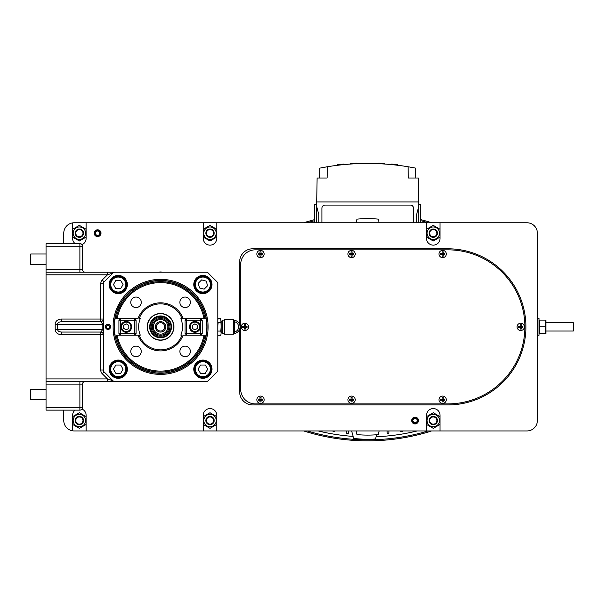 <?xml version="1.0" encoding="UTF-8"?>
<svg xmlns="http://www.w3.org/2000/svg" width="604" height="604" viewBox="0 0 604 604"><rect width="100%" height="100%" fill="white"/><g stroke="black" fill="none" stroke-linecap="round" stroke-linejoin="round"><path stroke-width="0.91" d="M356.322 430.946L356.956 434.578A108.252 108.252 0 0 0 378.451 434.578L379.093 430.946M379.093 222.77L378.451 219.146A108.252 108.252 0 0 0 356.956 219.146L356.322 222.77M350.531 164.039L350.531 163.518A248.252 248.252 0 0 1 356.775 163.163L356.775 163.684M343.767 164.605L343.767 164.077A248.252 248.252 0 0 0 337.523 164.764L337.523 165.292M391.649 164.605L391.649 164.077A248.252 248.252 0 0 1 397.893 164.764L397.893 165.292M384.884 164.039L384.884 163.518A248.252 248.252 0 0 0 378.632 163.163L378.632 163.684M319.599 178.014L319.765 168.123L327.308 166.757L327.111 178.014L317.123 178.014L316.7 201.955L418.708 201.955L418.293 178.014L408.296 178.014L408.1 166.757L415.643 168.123L415.816 178.014M408.1 166.757C381.169 162.355 354.238 162.355 327.308 166.757M321.909 222.77L321.909 208.199A3.126 3.126 0 0 1 325.027 205.081L410.38 205.081A3.126 3.126 0 0 1 413.506 208.199L413.506 222.77M418.708 204.56L420.792 204.56L420.792 222.77M314.624 222.77L314.624 204.56L316.7 204.56M318.784 222.77L318.784 214.405L316.7 206.636L316.7 222.77M418.708 201.955L418.708 222.77M402.385 430.946L402.37 431.513L400.701 431.513L400.686 430.946M388.916 430.946L388.833 433.302L387.172 433.302L387.089 430.946M346.477 430.946L346.575 433.31L348.244 433.31L348.342 430.946M334.729 430.946L334.707 431.505L333.046 431.505L333.023 430.946M361.29 434.925L360.497 434.872M374.91 434.872L374.118 434.925M418.708 206.636L416.624 214.405L416.624 222.77M316.7 206.636L316.7 201.955M351.656 430.946L353.657 438.391A112.412 112.412 0 0 0 375.514 439.002L376.654 434.744M318.202 430.946A208.418 208.418 0 0 0 353.121 436.405M376.118 436.745A208.418 208.418 0 0 0 417.205 430.946M428.206 222.77A211.302 211.302 0 0 0 420.792 220.702M314.624 220.702A211.302 211.302 0 0 0 307.202 222.77M307.202 430.946A211.302 211.302 0 0 0 428.206 430.946M314.624 219.629A212.336 212.336 0 0 0 305.171 222.302A10.411 10.411 0 0 0 303.933 222.77M303.933 430.946A10.411 10.411 0 0 0 305.171 431.422A212.336 212.336 0 0 0 430.237 431.422A10.411 10.411 0 0 0 431.483 430.946M431.483 222.77A10.411 10.411 0 0 0 430.237 222.302A212.336 212.336 0 0 0 420.792 219.629M261.041 399.818A5.723 5.723 0 0 0 260.286 400.271M442.105 399.199L443.193 399.199M260.286 253.453A5.723 5.723 0 0 0 261.041 253.907M443.193 254.518L442.105 254.518M573.279 322.695L573.279 331.022L573.8 330.501L573.8 323.216L573.279 322.695L546.114 322.695M573.279 331.022L546.114 331.022M255.288 249.837A14.572 14.572 0 0 0 240.717 264.409L240.717 389.316A14.572 14.572 0 0 0 255.288 403.887L447.851 403.887A77.025 77.025 0 0 0 524.876 326.862A77.025 77.025 0 0 0 447.851 249.837L255.288 249.837M214.178 420.543A4.16 4.16 0 0 0 207.927 416.934A4.16 4.16 0 0 0 207.927 424.144A4.16 4.16 0 0 0 214.178 420.543M210.011 414.321A6.221 6.221 0 0 1 215.401 423.653A6.221 6.221 0 0 1 204.628 423.653A6.221 6.221 0 0 1 210.011 414.321M203.246 416.632L203.246 424.446L210.011 428.349L216.776 424.446L216.776 416.632L210.011 412.728L203.926 416.239M216.776 424.446L216.096 424.839M210.69 427.964L210.011 428.349M209.331 413.121L210.011 412.728L211.853 413.793M214.933 415.567L216.776 416.632M545.895 333.627L545.895 320.097M545.472 333.627L539.682 333.627L539.682 320.097L545.472 320.097L545.472 333.627L545.865 331.022M539.682 326.862L545.472 326.862M539.682 320.097L539.281 322.695M539.032 333.083L539.259 333.627M75.221 420.543A4.16 4.16 0 0 0 81.465 424.144A4.16 4.16 0 0 0 81.465 416.934A4.16 4.16 0 0 0 75.221 420.543M79.381 426.756A6.221 6.221 0 0 1 73.998 417.432A6.221 6.221 0 0 1 84.771 417.432A6.221 6.221 0 0 1 79.381 426.756M85.466 416.239L79.381 412.728L72.616 416.632L72.616 424.446L79.381 428.349L86.145 424.446L81.985 426.847M86.145 416.632L86.145 424.446M79.381 412.728L80.06 413.121M72.616 416.632L75.236 415.122M74.458 425.51L72.616 424.446M429.119 233.182A4.16 4.16 0 0 0 435.363 236.791A4.16 4.16 0 0 0 435.363 229.573A4.16 4.16 0 0 0 429.119 233.182M433.279 239.403A6.221 6.221 0 0 1 427.896 230.071A6.221 6.221 0 0 1 438.67 230.071A6.221 6.221 0 0 1 433.279 239.403M426.515 237.085L433.279 240.996L440.044 237.085L440.044 229.278L433.279 225.368L426.515 229.278L426.515 237.085L428.357 238.15M438.202 228.214L440.044 229.278M426.515 229.278L427.194 228.886M432.6 225.76L433.279 225.368M433.279 240.996L431.437 239.931M75.221 233.182A4.16 4.16 0 0 0 81.465 236.791A4.16 4.16 0 0 0 81.465 229.573A4.16 4.16 0 0 0 75.221 233.182M79.381 239.403A6.221 6.221 0 0 1 73.998 230.071A6.221 6.221 0 0 1 84.771 230.071A6.221 6.221 0 0 1 79.381 239.403M72.616 237.085L79.381 240.996L86.145 237.085L86.145 229.278L79.381 225.368L72.616 229.278L72.616 237.085L75.236 238.595M83.533 227.761L86.145 229.278M76.761 226.877L79.381 225.368M437.447 420.543A4.16 4.16 0 0 0 431.196 416.934A4.16 4.16 0 0 0 431.196 424.144A4.16 4.16 0 0 0 437.447 420.543M433.279 414.321A6.221 6.221 0 0 1 438.67 423.653A6.221 6.221 0 0 1 427.896 423.653A6.221 6.221 0 0 1 433.279 414.321M440.044 416.632L433.279 412.728L426.515 416.632L426.515 424.446L433.279 428.349L440.044 424.446L440.044 416.632L438.202 415.567M433.959 427.964L433.279 428.349L426.515 424.446M440.044 424.446L439.365 424.839M205.851 233.182A4.16 4.16 0 0 0 212.095 236.791A4.16 4.16 0 0 0 212.095 229.573A4.16 4.16 0 0 0 205.851 233.182M210.011 239.403A6.221 6.221 0 0 1 204.628 230.071A6.221 6.221 0 0 1 215.401 230.071A6.221 6.221 0 0 1 210.011 239.403M203.246 237.085L210.011 240.996L216.776 237.085L216.776 229.278L210.011 225.368L203.246 229.278L203.246 237.085L210.011 240.996M214.933 228.214L216.776 229.278M351.022 253.453L351.022 256.187L352.117 256.187L352.117 254.548L353.755 254.548L352.117 254.548L352.117 253.453L353.755 253.453L353.755 254.548L353.755 253.453L352.117 253.453L352.117 251.815L351.022 251.815L351.022 253.453L349.384 253.453L349.384 254.548L351.022 254.548L349.384 254.548L349.384 253.453L352.117 253.453M351.022 254.548L352.117 254.548M350.69 250.464A3.647 3.647 0 0 0 347.979 254.594A3.647 3.647 0 0 0 351.868 257.629A3.647 3.647 0 0 0 355.212 253.997A3.647 3.647 0 0 0 350.69 250.464M259.947 399.176L259.947 401.909L261.041 401.909L261.041 400.271L262.68 400.271L261.041 400.271L261.041 399.176L262.68 399.176L262.68 400.271L262.68 399.176L261.041 399.176L261.041 397.538L259.947 397.538L259.947 399.176L258.308 399.176L258.308 400.271L259.947 400.271L258.308 400.271L258.308 399.176L261.041 399.176M259.947 400.271L261.041 400.271M259.614 396.186A3.647 3.647 0 0 0 256.904 400.316A3.647 3.647 0 0 0 260.792 403.351A3.647 3.647 0 0 0 264.137 399.72A3.647 3.647 0 0 0 259.614 396.186M351.022 399.176L351.022 401.909L352.117 401.909L352.117 400.271L353.755 400.271L352.117 400.271L352.117 399.176L353.755 399.176L353.755 400.271L353.755 399.176L352.117 399.176L352.117 397.538L351.022 397.538L351.022 399.176L349.384 399.176L349.384 400.271L351.022 400.271L349.384 400.271L349.384 399.176L352.117 399.176M351.022 400.271L352.117 400.271M350.69 396.186A3.647 3.647 0 0 0 347.979 400.316A3.647 3.647 0 0 0 351.868 403.351A3.647 3.647 0 0 0 355.212 399.72A3.647 3.647 0 0 0 350.69 396.186M259.947 253.453L259.947 256.187L261.041 256.187L261.041 254.548L262.68 254.548L261.041 254.548L261.041 253.453L262.68 253.453L262.68 254.548L262.68 253.453L261.041 253.453L261.041 251.815L259.947 251.815L259.947 253.453L258.308 253.453L258.308 254.548L259.947 254.548L258.308 254.548L258.308 253.453L261.041 253.453M259.947 254.548L261.041 254.548M259.614 250.464A3.647 3.647 0 0 0 256.904 254.594A3.647 3.647 0 0 0 260.792 257.629A3.647 3.647 0 0 0 264.137 253.997A3.647 3.647 0 0 0 259.614 250.464M244.333 326.311L244.333 329.044L245.428 329.044L245.428 327.406L247.066 327.406L245.428 327.406L245.428 326.311L247.066 326.311L247.066 327.406L247.066 326.311L245.428 326.311L245.428 324.673L244.333 324.673L244.333 326.311L242.695 326.311L242.695 327.406L244.333 327.406L242.695 327.406L242.695 326.311L245.428 326.311M244.333 327.406L245.428 327.406M244.001 323.329A3.647 3.647 0 0 0 241.29 327.451A3.647 3.647 0 0 0 245.179 330.494A3.647 3.647 0 0 0 248.523 326.862A3.647 3.647 0 0 0 244.001 323.329M520.172 326.311L520.172 329.044L521.26 329.044L521.26 327.406L522.898 327.406L521.26 327.406L521.26 326.311L522.898 326.311L522.898 327.406L522.898 326.311L521.26 326.311L521.26 324.673L520.172 324.673L520.172 326.311L518.526 326.311L518.526 327.406L520.172 327.406L518.526 327.406L518.526 326.311L521.26 326.311M520.172 327.406L521.26 327.406M519.833 323.329A3.647 3.647 0 0 0 517.122 327.451A3.647 3.647 0 0 0 521.01 330.494A3.647 3.647 0 0 0 524.355 326.862A3.647 3.647 0 0 0 519.833 323.329M442.105 253.453L442.105 256.187L443.193 256.187L443.193 254.548L444.838 254.548L443.193 254.548L443.193 253.453L444.838 253.453L444.838 254.548L444.838 253.453L443.193 253.453L443.193 251.815L442.105 251.815L442.105 253.453L440.459 253.453L440.459 254.548L442.105 254.548L440.459 254.548L440.459 253.453L443.193 253.453M442.105 254.548L443.193 254.548M441.766 250.464A3.647 3.647 0 0 0 439.055 254.594A3.647 3.647 0 0 0 442.943 257.629A3.647 3.647 0 0 0 446.296 253.997A3.647 3.647 0 0 0 441.766 250.464M442.105 399.176L442.105 401.909L443.193 401.909L443.193 400.271L444.838 400.271L443.193 400.271L443.193 399.176L444.838 399.176L444.838 400.271L444.838 399.176L443.193 399.176L443.193 397.538L442.105 397.538L442.105 399.176L440.459 399.176L440.459 400.271L442.105 400.271L440.459 400.271L440.459 399.176L443.193 399.176M442.105 400.271L443.193 400.271M441.766 396.186A3.647 3.647 0 0 0 439.055 400.316A3.647 3.647 0 0 0 442.943 403.351A3.647 3.647 0 0 0 446.296 399.72A3.647 3.647 0 0 0 441.766 396.186M203.246 430.946L216.776 430.946L216.776 415.333A6.765 6.765 0 0 0 210.011 408.568A6.765 6.765 0 0 0 203.246 415.333L203.246 430.946L74.179 430.946L86.145 430.946L86.145 415.333A6.765 6.765 0 0 0 81.985 409.089M81.985 244.628A6.765 6.765 0 0 0 86.145 238.384L86.145 222.77L74.179 222.77A10.411 10.411 0 0 0 72.616 222.891L72.616 238.384A6.765 6.765 0 0 0 75.062 243.593M86.145 222.77L203.246 222.77L203.246 238.384A6.765 6.765 0 0 0 210.011 245.148A6.765 6.765 0 0 0 216.776 238.384L216.776 222.77L203.246 222.77M72.616 222.891A10.411 10.411 0 0 0 63.767 233.182L63.767 243.593M63.767 410.131L63.767 420.543A10.411 10.411 0 0 0 74.179 430.946M440.044 430.946L440.044 415.333A6.765 6.765 0 0 0 433.279 408.568A6.765 6.765 0 0 0 426.515 415.333L426.515 430.946L526.96 430.946A10.411 10.411 0 0 0 537.371 420.543L537.371 233.182A10.411 10.411 0 0 0 526.96 222.77L426.515 222.77L426.515 238.384A6.765 6.765 0 0 0 433.279 245.148A6.765 6.765 0 0 0 440.044 238.384L440.044 222.77M79.381 424.144A3.601 3.601 0 0 1 76.263 418.738A3.601 3.601 0 0 1 82.499 418.738A3.601 3.601 0 0 1 79.381 424.144M79.381 236.783A3.601 3.601 0 0 1 76.263 231.385A3.601 3.601 0 0 1 82.499 231.385A3.601 3.601 0 0 1 79.381 236.783M210.011 424.144A3.601 3.601 0 0 1 206.893 418.738A3.601 3.601 0 0 1 213.129 418.738A3.601 3.601 0 0 1 210.011 424.144M210.011 236.783A3.601 3.601 0 0 1 206.893 231.385A3.601 3.601 0 0 1 213.129 231.385A3.601 3.601 0 0 1 210.011 236.783M433.279 424.144A3.601 3.601 0 0 1 430.161 418.738A3.601 3.601 0 0 1 436.398 418.738A3.601 3.601 0 0 1 433.279 424.144M433.279 236.783A3.601 3.601 0 0 1 430.161 231.385A3.601 3.601 0 0 1 436.398 231.385A3.601 3.601 0 0 1 433.279 236.783M537.371 335.19L539.032 335.19L539.032 318.534L537.371 318.534M415.069 423.298A2.756 2.756 0 0 1 412.675 419.161A2.756 2.756 0 0 1 417.455 419.161A2.756 2.756 0 0 1 415.069 423.298M415.069 418.391A2.152 2.152 0 0 1 416.926 421.615A2.152 2.152 0 0 1 413.204 421.615A2.152 2.152 0 0 1 415.069 418.391M97.599 235.938A2.756 2.756 0 0 1 95.206 231.8A2.756 2.756 0 0 1 99.985 231.8A2.756 2.756 0 0 1 97.599 235.938M97.599 231.03A2.152 2.152 0 0 1 99.464 234.254A2.152 2.152 0 0 1 95.734 234.254A2.152 2.152 0 0 1 97.599 231.03M97.599 229.799A3.382 3.382 0 0 1 100.528 234.873A3.382 3.382 0 0 1 94.669 234.873A3.382 3.382 0 0 1 97.599 229.799M415.069 417.16A3.382 3.382 0 0 1 417.998 422.234A3.382 3.382 0 0 1 412.139 422.234A3.382 3.382 0 0 1 415.069 417.16M75.062 410.131A6.765 6.765 0 0 0 72.616 415.333L72.616 430.833M239.675 324.544L239.675 261.804A13.009 13.009 0 0 1 252.691 248.795L447.851 248.795A78.067 78.067 0 0 1 525.918 326.862A78.067 78.067 0 0 1 447.851 404.929L252.691 404.929A13.009 13.009 0 0 1 239.675 391.913L239.675 329.18M162.234 272.215A5.466 5.466 0 0 0 158.905 272.215M158.905 381.509A5.466 5.466 0 0 0 162.234 381.509M216.776 222.77L426.515 222.77M426.515 430.946L216.776 430.946M108.909 325.299L107.104 325.299L108.909 325.299L109.807 326.862L108.909 328.425L107.104 328.425L106.206 326.862L107.104 325.299M105.443 326.862A2.559 2.559 0 0 0 109.286 329.074A2.559 2.559 0 0 0 109.286 324.642A2.559 2.559 0 0 0 105.443 326.862M108.909 328.425L107.104 328.425M95.515 332.064L60.981 332.049L58.482 331.302L57.259 329.459L55.123 329.459A6.327 5.202 0 0 0 61.449 334.669L61.449 332.064L100.717 332.064L102.861 329.459L57.259 329.459L57.365 323.676L58.837 322.226L61.449 321.653L61.449 319.055A6.327 5.202 180 0 0 55.123 324.257L102.861 324.257L100.717 321.653L61.449 321.653M103.322 370.018L100.717 370.018A5.202 5.202 0 0 0 102.242 373.702L107.452 378.904L112.971 380.747L104.084 371.86A2.605 2.605 0 0 1 103.322 370.018L103.322 319.055A2.605 2.605 0 0 1 100.717 321.653L100.717 283.699L103.322 283.699L103.322 370.018L103.322 334.669L100.717 334.669L100.717 332.064A2.605 2.605 0 0 1 103.322 334.669M221.094 323.216L220.792 318.444L218.119 318.444L217.817 320.55L217.817 283.699L217.817 370.018L217.817 283.699A2.605 2.605 0 0 0 217.055 281.864L208.169 272.978A2.605 2.605 0 0 0 206.334 272.215L107.452 272.215L107.452 274.82L46.07 274.82L46.07 272.215L206.334 272.215L114.805 272.215A2.605 2.605 0 0 0 112.971 272.978L107.452 274.82L102.242 280.022A5.202 5.202 0 0 0 100.717 283.699M112.971 272.978L104.084 281.864A2.605 2.605 0 0 0 103.322 283.699M112.971 380.747L104.084 371.86L112.971 380.747A2.605 2.605 0 0 0 114.805 381.509L107.452 381.509L107.452 378.904L46.07 378.904L46.07 381.509L206.334 381.509A2.605 2.605 0 0 0 208.169 380.747L217.055 371.86A2.605 2.605 0 0 0 217.817 370.018L217.817 333.174M46.07 378.904L46.07 274.82M85.104 272.215A2.605 2.605 0 0 1 82.506 269.611L82.506 250.615M46.07 272.215L46.07 246.19L82.506 246.19A2.605 2.605 0 0 0 79.902 243.593L79.902 272.215M79.902 381.509L79.902 384.106L82.506 384.106A2.605 2.605 0 0 1 85.104 381.509A2.605 2.605 0 0 0 82.506 384.106L82.506 407.526A2.605 2.605 0 0 1 79.902 410.131L46.07 410.131L46.07 381.509M79.902 243.593L46.07 243.593L46.07 246.19M46.07 269.611L82.506 269.611L82.506 246.19M82.506 403.102L82.506 407.526L79.902 407.526L79.902 410.131M222.295 332.978L221.253 332.381L221.253 321.343L222.295 320.747M218.119 335.273L220.792 335.273L221.094 333.174L221.094 326.862L220.792 331.067L218.119 331.067M220.792 318.444L221.094 326.862M221.094 333.174L220.792 331.067M220.792 322.657L218.119 322.657L217.817 326.862M217.817 320.55L218.119 318.444M233.431 334.148L233.431 319.576L224.484 319.576L224.484 334.148L233.431 334.148L234.729 331.898A5.202 5.202 0 0 0 234.729 321.819L234.729 331.898M233.431 332.064A5.202 5.202 0 0 0 238.633 326.862A5.202 5.202 0 0 0 233.431 321.653M233.801 333.514A6.659 6.659 0 0 0 240.09 326.862A6.659 6.659 0 0 0 233.801 320.211M224.484 320.097L222.295 320.097L222.295 333.627L224.484 333.627M30.766 264.409L30.2 263.842L30.2 254.563L30.766 253.997L30.766 264.409L46.07 264.409M30.766 399.72L30.2 399.161L30.2 389.874L30.766 389.316L30.766 399.72L46.07 399.72M206.289 281.139L201.645 279.894L206.289 281.139L207.534 285.783L204.137 289.18L199.494 287.942L198.248 283.299L201.645 279.894M208.78 278.655A8.328 8.328 0 0 0 194.85 282.385A8.328 8.328 0 0 0 205.043 292.585A8.328 8.328 0 0 0 208.78 278.655M115.847 280.377L120.657 280.377L123.057 284.537L120.657 288.704L115.847 288.704L113.439 284.537L115.847 280.377M126.576 284.537A8.328 8.328 0 0 0 114.088 277.327A8.328 8.328 0 0 0 114.088 291.755A8.328 8.328 0 0 0 126.576 284.537M207.701 369.18L205.292 365.02L207.701 369.18L205.292 373.348L200.49 373.348L198.082 369.18L200.49 365.02L205.292 365.02M211.219 369.18A8.328 8.328 0 0 0 198.731 361.97A8.328 8.328 0 0 0 198.731 376.39A8.328 8.328 0 0 0 211.219 369.18M120.657 373.348L123.057 369.18L120.657 373.348L115.847 373.348L113.439 369.18L115.847 365.02L120.657 365.02L123.057 369.18M126.576 369.18A8.328 8.328 0 0 0 114.088 361.97A8.328 8.328 0 0 0 114.088 376.39A8.328 8.328 0 0 0 126.576 369.18M160.573 280.543A46.319 46.319 0 0 1 200.687 350.018A46.319 46.319 0 0 1 120.46 350.018A46.319 46.319 0 0 1 160.573 280.543M160.573 374.382A47.52 47.52 0 0 0 201.728 303.102A47.52 47.52 0 0 0 119.418 303.102A47.52 47.52 0 0 0 160.573 374.382M108.003 329.422A2.559 2.559 0 0 1 105.791 325.579A2.559 2.559 0 0 1 110.222 325.579A2.559 2.559 0 0 1 108.003 329.422M202.891 378.293A9.105 9.105 0 0 0 210.781 364.627A9.105 9.105 0 0 0 195.001 364.627A9.105 9.105 0 0 0 202.891 378.293M118.248 293.65A9.105 9.105 0 0 0 126.138 279.984A9.105 9.105 0 0 0 110.358 279.984A9.105 9.105 0 0 0 118.248 293.65M118.248 378.293A9.105 9.105 0 0 0 126.138 364.627A9.105 9.105 0 0 0 110.358 364.627A9.105 9.105 0 0 0 118.248 378.293M209.331 290.977A9.105 9.105 0 0 0 205.247 275.741A9.105 9.105 0 0 0 194.095 286.9A9.105 9.105 0 0 0 209.331 290.977M204.024 318.587A44.235 44.235 0 0 0 117.116 318.587L116.119 318.587A45.217 45.217 0 0 1 205.02 318.587L200.543 318.587L202.204 320.248L202.204 333.468L200.543 335.137L204.024 335.137A44.235 44.235 0 0 1 117.116 335.137L116.119 335.137A45.217 45.217 0 0 0 205.02 335.137L206.085 335.137A46.259 46.259 0 0 1 115.062 335.137A46.259 46.259 0 0 1 160.573 280.603A46.259 46.259 0 0 1 206.085 318.587L205.02 318.587L206.085 318.587A46.259 46.259 0 0 1 206.085 335.137L204.024 335.137M173.741 326.862A13.167 13.167 0 0 0 153.99 315.454A13.167 13.167 0 0 0 153.99 338.263A13.167 13.167 0 0 0 173.741 326.862M173.929 326.862A13.356 13.356 0 0 0 153.892 315.296A13.356 13.356 0 0 0 153.892 338.429A13.356 13.356 0 0 0 173.929 326.862M139.109 335.137A23.005 23.005 0 0 0 182.03 335.137L180.868 335.137A21.918 21.918 0 0 0 180.868 318.587L182.03 318.587A23.005 23.005 0 0 0 139.109 318.587L140.271 318.587A21.918 21.918 0 0 0 140.271 335.137L120.604 335.137L118.935 333.468L118.935 320.248L120.604 318.587L117.116 318.587M141.283 302.317A5.262 5.262 0 0 1 133.393 306.87A5.262 5.262 0 0 1 133.393 297.757A5.262 5.262 0 0 1 141.283 302.317M190.373 302.317A5.262 5.262 0 0 1 182.483 306.87A5.262 5.262 0 0 1 182.483 297.757A5.262 5.262 0 0 1 190.373 302.317M138.006 335.137A24.032 24.032 0 0 0 183.133 335.137L186.696 335.137L185.028 333.468L185.028 320.248L186.696 318.587L183.133 318.587A24.032 24.032 0 0 0 138.006 318.587L134.443 318.587L134.443 320.248L120.604 320.248L120.604 318.587L134.443 318.587L136.111 320.248L136.111 333.468L134.443 335.137L134.443 320.248L136.111 320.248M116.119 318.587L115.062 318.587L116.119 318.587M183.133 318.587L182.03 318.587L183.133 318.587M141.283 351.407A5.262 5.262 0 0 1 133.393 355.96A5.262 5.262 0 0 1 133.393 346.855A5.262 5.262 0 0 1 141.283 351.407M190.373 351.407A5.262 5.262 0 0 1 182.483 355.96A5.262 5.262 0 0 1 182.483 346.855A5.262 5.262 0 0 1 190.373 351.407M117.116 335.137L120.604 335.137L120.604 333.468L118.935 333.468M171.498 326.862A10.932 10.932 0 0 0 155.107 317.394A10.932 10.932 0 0 0 155.107 336.322A10.932 10.932 0 0 0 171.498 326.862M160.573 332.064A5.202 5.202 0 0 0 165.081 324.257A5.202 5.202 0 0 0 156.066 324.257A5.202 5.202 0 0 0 160.573 332.064M160.573 334.148A7.286 7.286 0 0 0 166.878 323.216A7.286 7.286 0 0 0 154.262 323.216A7.286 7.286 0 0 0 160.573 334.148M160.573 331.022A4.16 4.16 0 0 0 164.175 324.778A4.16 4.16 0 0 0 156.965 324.778A4.16 4.16 0 0 0 160.573 331.022M160.573 335.19A8.328 8.328 0 0 0 167.784 322.695A8.328 8.328 0 0 0 153.356 322.695A8.328 8.328 0 0 0 160.573 335.19M160.573 336.232A9.37 9.37 0 0 0 168.682 322.174A9.37 9.37 0 0 0 152.457 322.174A9.37 9.37 0 0 0 160.573 336.232M160.573 337.266A10.411 10.411 0 0 0 169.588 321.653A10.411 10.411 0 0 0 151.559 321.653A10.411 10.411 0 0 0 160.573 337.266M206.893 326.862A46.319 46.319 0 0 1 137.41 366.975A46.319 46.319 0 0 1 137.41 286.749A46.319 46.319 0 0 1 206.893 326.862M128.826 325.36L128.826 328.365L126.221 329.867L123.616 328.365L123.616 325.36L126.221 323.857L128.826 325.36L126.221 323.857M126.221 321.653A5.202 5.202 0 0 0 121.714 329.459A5.202 5.202 0 0 0 130.728 329.459A5.202 5.202 0 0 0 126.221 321.653M197.523 328.365L194.918 329.867L192.314 328.365L192.314 325.36L194.918 323.857L197.523 325.36L197.523 328.365M194.918 321.653A5.202 5.202 0 0 0 190.411 329.459A5.202 5.202 0 0 0 199.426 329.459A5.202 5.202 0 0 0 194.918 321.653M185.028 320.248L186.696 320.248L186.696 318.587L200.543 318.587L200.543 320.248L202.204 320.248M202.204 333.468L200.543 333.468L200.543 335.137L186.696 335.137L186.696 333.468L200.543 333.468L200.543 320.248L186.696 320.248L186.696 333.468L185.028 333.468M189.505 326.862A5.413 5.413 0 0 1 197.629 322.174A5.413 5.413 0 0 1 197.629 331.551A5.413 5.413 0 0 1 189.505 326.862M136.111 333.468L120.604 333.468L120.604 320.248L118.935 320.248M131.634 326.862A5.413 5.413 0 0 1 123.518 331.551A5.413 5.413 0 0 1 123.518 322.174A5.413 5.413 0 0 1 131.634 326.862M103.322 319.055L61.449 319.055M103.322 329.459L102.861 329.459L102.861 324.257L103.322 324.257M55.123 324.257L55.123 329.459M61.449 334.669L100.717 334.669L100.717 370.018M104.084 281.864L102.242 280.022M102.242 373.702L104.084 371.86M46.07 384.106L79.902 384.106L79.902 407.526L46.07 407.526M208.191 279.244A7.497 7.497 0 0 0 195.651 282.604A7.497 7.497 0 0 0 204.832 291.777A7.497 7.497 0 0 0 208.191 279.244M125.745 284.537A7.497 7.497 0 0 0 114.503 278.051A7.497 7.497 0 0 0 114.503 291.03A7.497 7.497 0 0 0 125.745 284.537M210.388 369.18A7.497 7.497 0 0 0 199.146 362.694A7.497 7.497 0 0 0 199.146 375.673A7.497 7.497 0 0 0 210.388 369.18M125.745 369.18A7.497 7.497 0 0 0 114.503 362.694A7.497 7.497 0 0 0 114.503 375.673A7.497 7.497 0 0 0 125.745 369.18M160.573 280.399A46.455 46.455 0 0 1 207.029 326.862A46.455 46.455 0 0 1 160.573 373.317A46.455 46.455 0 0 1 114.111 326.862A46.455 46.455 0 0 1 160.573 280.399M126.221 322.174A4.681 4.681 0 0 0 122.167 329.203A4.681 4.681 0 0 0 130.275 329.203A4.681 4.681 0 0 0 126.221 322.174M194.918 322.174A4.681 4.681 0 0 0 190.864 329.203A4.681 4.681 0 0 0 198.973 329.203A4.681 4.681 0 0 0 194.918 322.174M539.032 320.641L539.259 320.097M234.729 321.819L233.431 319.576M30.766 253.997L46.07 253.997M30.766 389.316L46.07 389.316"/></g></svg>
